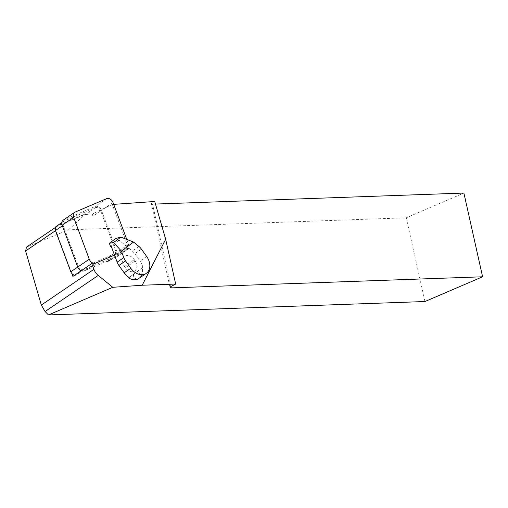 <?xml version="1.0" encoding="UTF-8"?>
<svg xmlns="http://www.w3.org/2000/svg" width="508" height="508" viewBox="0 0 508 508"><rect width="100%" height="100%" fill="white"/><g stroke="black" fill="none" stroke-linecap="round" stroke-linejoin="round"><path stroke-width="0.38" stroke-dasharray="2.54 1.91" d="M116.078 252.146L100.711 210.915A4.369 3.238 55.8 0 0 95.358 207.67L64.408 220.872A4.369 3.238 55.8 0 0 63.995 221.094A4.369 3.238 55.8 0 0 63.138 225.304L78.505 266.535A4.369 3.238 55.8 0 0 83.864 269.773L114.814 256.572A4.369 3.238 55.8 0 0 115.221 256.349A4.369 3.238 55.8 0 0 116.078 252.146L108.382 257.372L109.633 260.731L107.118 261.804A4.369 3.238 55.8 0 0 107.525 261.582A4.369 3.238 55.8 0 0 108.382 257.372M113.709 204.362L112.312 204.464L128.505 247.904L109.633 260.731M112.312 204.464L92.234 214.02L84.944 214.528L56.915 226.485A3.931 2.915 55.8 0 0 56.547 226.689A3.931 2.915 55.8 0 0 55.772 230.473L71.793 273.45M92.234 214.02A3.493 2.591 55.8 0 0 92.316 214.262L93.015 216.141L100.711 210.915M74.682 275.184A4.369 3.238 55.8 0 0 76.162 275.006L72.892 276.403M83.864 269.773L76.162 275.006M128.505 247.904L92.951 263.074M107.118 261.804L114.814 256.572M138.595 278.6A13.322 9.874 55.8 0 0 140.564 276.638A4.369 3.238 -124.2 0 0 136.76 271.824L133.318 274.371A4.369 3.238 -124.2 0 0 136.417 279.457M169.964 287.026L151.251 203.289L154.718 201.479M151.251 203.289L152.533 204.153L170.948 286.512M155.467 204.051L152.533 204.153M26.473 247.123L68.51 229.838L406.248 217.792L463.887 193.053M68.51 229.838L84.944 214.528M424.967 301.523L406.248 217.792M93.015 216.141A4.369 3.238 55.8 0 0 91.669 214.059A4.369 3.238 55.8 0 0 87.662 212.903L56.712 226.104A4.369 3.238 55.8 0 0 56.299 226.327M142.24 267.786L137.122 271.577A4.369 3.238 -124.2 0 1 140.926 276.39A13.322 9.874 55.8 0 0 142.24 267.786L142.843 267.373A13.322 9.874 55.8 0 0 140.018 261.048L134.785 253.708A10.916 8.096 55.8 0 0 132.226 250.958L119.062 240.17L118.459 240.582L115.849 238.442M140.926 276.39L140.564 276.638M136.995 279.298A4.369 3.238 -124.2 0 1 133.68 274.123L133.318 274.371M133.68 274.123L129.14 277.482M142.843 267.373L129.172 277.501M136.76 271.824L137.122 271.577M134.995 260.693L134.106 259.448A8.077 5.988 55.8 0 0 124.606 256.438A8.077 5.988 55.8 0 0 124.479 266.579L125.362 267.824A8.077 5.988 55.8 0 0 134.868 270.84A8.077 5.988 55.8 0 0 134.995 260.693L134.664 261.214L133.775 259.969L134.106 259.448M119.062 240.17L111.138 246.037M118.459 240.582L110.534 246.45M81.134 270.802A5.239 3.886 55.8 0 0 84.157 270.948L115.564 257.55A5.239 3.886 55.8 0 0 116.059 257.283A5.239 3.886 55.8 0 0 117.088 252.228L101.492 210.395A5.239 3.886 55.8 0 0 95.066 206.502L63.659 219.901A5.239 3.886 55.8 0 0 63.163 220.167M114.51 255.079L127.102 249.707A5.239 3.886 55.8 0 0 127.597 249.441A5.239 3.886 55.8 0 0 128.626 244.392L126.771 239.414M93.732 213.303L92.316 214.262M56.915 226.485L26.816 246.932M77.73 267.062L78.505 266.535M63.138 225.304L62.363 225.831M56.712 226.104L64.408 220.872M95.358 207.67L87.662 212.903M138.894 246.431L132.226 250.958M146.685 256.521L140.018 261.048M141.453 249.18L134.785 253.708M124.479 266.579L133.775 259.969M125.362 267.824L134.664 261.214M113.03 202.552L101.492 210.395M106.604 198.66L95.066 206.502M75.197 212.058L63.659 219.901M95.694 263.106L84.157 270.948M127.102 249.707L115.564 257.55M128.626 244.392L117.088 252.228M55.378 227.482L56.547 226.689M61.785 222.599L63.995 221.094M107.525 261.582L115.221 256.349M116.059 257.283L127.597 249.441"/><path stroke-width="0.76" d="M61.785 222.599L56.299 226.327A4.369 3.238 55.8 0 0 55.442 230.537L70.809 271.767A4.369 3.238 55.8 0 0 71.793 273.45A4.369 3.238 55.8 0 0 74.682 275.184M71.793 273.45L72.892 276.403L91.764 263.576L93.904 269.329A10.916 8.096 55.8 0 0 98.241 275.406L112.757 287.306L142.215 285.229L165.659 239.255L154.718 201.479L113.709 204.362M92.951 263.074L91.764 263.576M136.633 279.546A13.322 9.874 55.8 0 0 138.595 278.6L146.234 273.412A13.322 9.874 55.8 0 0 146.685 256.521L141.453 249.18A10.916 8.096 55.8 0 0 138.894 246.431L133.566 242.062L121.374 251.092L113.614 242.5L109.341 243.262L110.534 246.45L111.138 246.037L117.138 262.134A10.916 8.096 55.8 0 0 118.91 265.468L124.142 272.809A13.322 9.874 55.8 0 0 129.172 277.501L128.562 277.914A13.322 9.874 55.8 0 0 136.995 279.298L136.633 279.546A4.369 3.238 -124.2 0 1 136.417 279.457M142.215 285.229L175.673 284.042L165.659 239.255M175.673 284.042L169.964 287.026L171.253 287.884L482.6 276.784L424.967 301.523L48.463 314.947L45.072 311.531L41.313 305.06L25.61 250.971L26.473 247.123L55.378 227.482M112.757 287.306L48.463 314.947M482.6 276.784L463.887 193.053L155.467 204.051M170.948 286.512L171.253 287.884M146.234 273.412A13.322 9.874 55.8 0 1 130.81 268.275L125.578 260.941A10.916 8.096 -124.2 0 1 123.806 257.607L121.374 251.092M133.566 242.062L120.885 237.115L113.614 242.5M120.885 237.115L115.849 238.442L109.341 243.262M129.14 277.482L128.562 277.914M126.771 239.414L113.03 202.552A5.239 3.886 55.8 0 0 106.604 198.66L75.197 212.058A5.239 3.886 55.8 0 0 74.701 212.325L63.163 220.167A5.239 3.886 55.8 0 0 62.135 225.215L77.73 267.056A5.239 3.886 55.8 0 0 81.134 270.802M74.701 212.325A5.239 3.886 55.8 0 0 73.673 217.373L89.268 259.213A5.239 3.886 55.8 0 0 95.694 263.106L114.51 255.079M55.493 230.664L25.61 250.971M93.904 269.329L41.313 305.06M98.241 275.406L45.072 311.531M70.809 271.767L89.268 259.213M62.363 225.831L55.442 230.537M130.81 268.275L124.142 272.809M125.578 260.941L118.91 265.468M123.806 257.607L117.138 262.134M73.673 217.373L62.135 225.215"/></g></svg>
